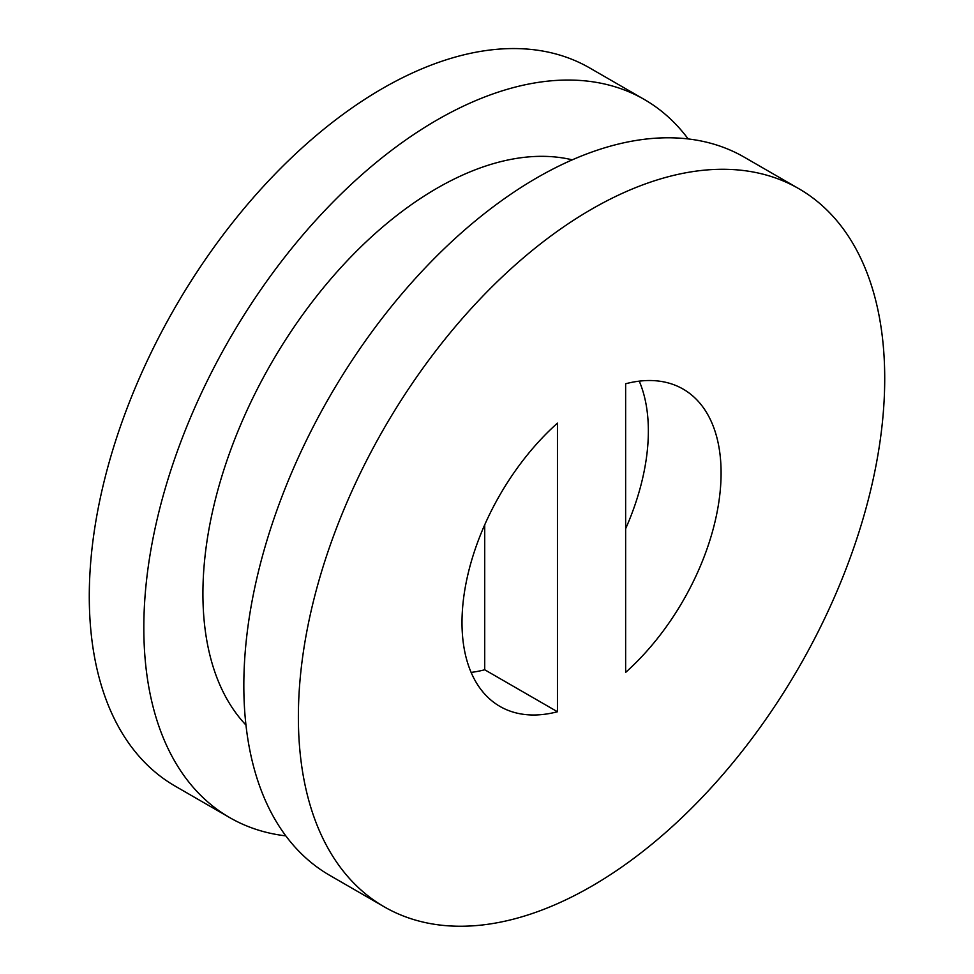<?xml version="1.0" encoding="UTF-8"?>
<svg xmlns="http://www.w3.org/2000/svg" width="974" height="974" viewBox="0 0 974 974"><rect width="100%" height="100%" fill="white"/><g stroke="black" fill="none" stroke-linecap="round" stroke-linejoin="round"><path stroke-width="1.46" d="M471.112 672.389A183.197 105.776 120 0 0 484.723 669.771L484.723 524.803M625.637 528.736A183.197 105.776 120 0 0 639.248 381.151M625.637 383.768A183.197 105.776 -60 0 1 683.139 389.101A183.197 105.776 -60 0 1 625.637 672.389L625.637 383.768M557.457 711.75A183.197 105.776 -60 0 1 499.942 706.418A183.197 105.776 -60 0 1 557.457 423.13L557.457 711.75L484.723 669.771M245.947 725.033A331.05 191.135 -60 0 1 202.921 593.69A331.05 191.135 -60 0 1 329.456 280.549A331.05 191.135 -60 0 1 572.262 159.833M384.243 906.831L329.699 875.334A414.607 239.373 -60 0 1 243.829 685.538A414.607 239.373 -60 0 1 424.81 268.288A414.607 239.373 -60 0 1 744.306 157.204L798.85 188.7A414.607 239.373 -60 0 1 798.85 667.446A414.607 239.373 -60 0 1 384.243 906.831A414.607 239.373 -60 0 1 298.373 717.022A414.607 239.373 -60 0 1 479.354 299.773A414.607 239.373 -60 0 1 798.85 188.7M285.82 835.875A414.607 239.373 -60 0 1 229.694 817.6L175.15 786.115A414.607 239.373 -60 0 1 89.279 596.307A414.607 239.373 -60 0 1 270.261 179.058A414.607 239.373 -60 0 1 589.757 67.985L644.301 99.47A414.607 239.373 -60 0 1 688.18 138.941M229.694 817.6A414.607 239.373 -60 0 1 143.823 627.804A414.607 239.373 -60 0 1 324.805 210.554A414.607 239.373 -60 0 1 644.301 99.47"/></g></svg>
